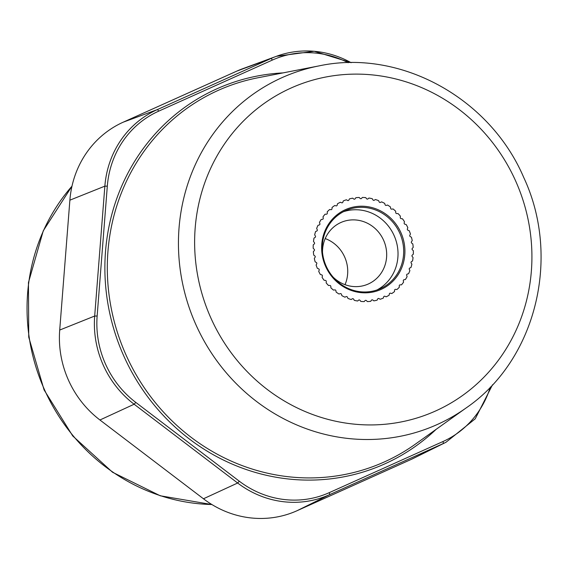 <?xml version="1.0" encoding="UTF-8"?>
<svg xmlns="http://www.w3.org/2000/svg" width="569" height="569" viewBox="0 0 569 569"><rect width="100%" height="100%" fill="white"/><g stroke="black" fill="none" stroke-linecap="round" stroke-linejoin="round"><path stroke-width="0.85" d="M413.656 458.244A98.529 93.053 -113.3 0 1 410.761 459.61L297.075 510.706A98.529 93.053 -113.3 0 1 203.453 498.778L99.938 419.993A98.529 93.053 -113.3 0 1 59.709 330.048L69.88 200.167A98.529 93.053 -113.3 0 1 123.267 122.157L236.953 71.054A98.529 93.053 -113.3 0 1 242.622 68.742L276.449 56.288A96.616 91.246 66.7 0 0 270.887 58.557L157.208 109.661A96.616 91.246 66.7 0 0 104.86 186.155L94.682 316.037A96.616 91.246 66.7 0 0 134.135 404.232L237.65 483.017A96.616 91.246 66.7 0 0 329.451 494.717L443.13 443.614A96.616 91.246 66.7 0 0 445.975 442.277L413.656 458.244M394.58 290.218L394.473 291.605A52.554 49.631 -113.3 0 1 391.799 293.554L390.483 293.199A0.989 0.932 66.7 0 0 389.374 293.903L389.089 295.254A52.554 49.631 -113.3 0 1 386.18 296.812L384.914 296.285A0.989 0.932 66.7 0 0 383.712 296.826L383.264 298.128A52.554 49.631 -113.3 0 1 380.17 299.266L378.975 298.576A0.989 0.932 66.7 0 0 377.709 298.945L377.098 300.162A52.554 49.631 -113.3 0 1 373.869 300.866L372.766 300.019A0.989 0.932 66.7 0 0 371.457 300.212L370.696 301.335A52.554 49.631 -113.3 0 1 367.389 301.584L366.393 300.603A0.989 0.932 66.7 0 0 365.063 300.617L364.16 301.613A52.554 49.631 -113.3 0 1 360.838 301.421L359.971 300.318A0.989 0.932 66.7 0 0 358.641 300.148L357.617 301.008A52.554 49.631 -113.3 0 1 354.331 300.361L353.598 299.159A0.989 0.932 66.7 0 0 352.296 298.81L351.173 299.522A52.554 49.631 -113.3 0 1 347.972 298.433L347.396 297.146A0.989 0.932 66.7 0 0 346.158 296.627A0.989 0.932 66.7 0 0 346.144 296.627L344.928 297.174A52.554 49.631 -113.3 0 1 341.877 295.674L341.464 294.322A0.989 0.932 66.7 0 0 340.283 293.64L339.003 294.017A52.554 49.631 -113.3 0 1 336.151 292.117L335.909 290.731A0.989 0.932 66.7 0 0 334.814 289.898L333.491 290.098A52.554 49.631 -113.3 0 1 330.881 287.836L330.817 286.442A0.989 0.932 66.7 0 0 329.828 285.467L328.484 285.482A52.554 49.631 -113.3 0 1 326.172 282.9L326.279 281.513A0.989 0.932 66.7 0 0 325.418 280.425L324.081 280.254A52.554 49.631 -113.3 0 1 322.097 277.395L322.381 276.036A0.989 0.932 66.7 0 0 321.656 274.848L320.347 274.493A52.554 49.631 -113.3 0 1 318.725 271.406L319.181 270.111A0.989 0.932 66.7 0 0 318.612 268.838L317.338 268.312A52.554 49.631 -113.3 0 1 316.115 265.047L316.734 263.831A0.989 0.932 66.7 0 0 316.321 262.501L315.126 261.811A52.554 49.631 -113.3 0 1 314.316 258.418L315.077 257.302A0.989 0.932 66.7 0 0 314.842 255.936L313.732 255.097A52.554 49.631 -113.3 0 1 313.348 251.647L314.252 250.644A0.989 0.932 66.7 0 0 314.188 249.265L313.192 248.283A52.554 49.631 -113.3 0 1 313.242 244.834L314.266 243.973A0.989 0.932 66.7 0 0 314.373 242.6L313.505 241.498A52.554 49.631 -113.3 0 1 313.988 238.098L315.119 237.387A0.989 0.932 66.7 0 0 315.397 236.05L314.664 234.848A52.554 49.631 -113.3 0 1 315.575 231.562L316.791 231.014A0.989 0.932 66.7 0 0 317.239 229.734L316.663 228.446A52.554 49.631 -113.3 0 1 317.986 225.331L319.266 224.954A0.989 0.932 66.7 0 0 319.87 223.752L319.458 222.408A52.554 49.631 -113.3 0 1 321.165 219.513L322.488 219.321A0.989 0.932 66.7 0 0 323.242 218.212L323 216.832A52.554 49.631 -113.3 0 1 325.063 214.207L326.407 214.2A0.989 0.932 66.7 0 0 327.303 213.211L327.232 211.81A52.554 49.631 -113.3 0 1 329.622 209.513L330.959 209.684A0.989 0.932 66.7 0 0 331.976 208.83L332.083 207.443A52.554 49.631 -113.3 0 1 334.75 205.494L336.066 205.85A0.989 0.932 66.7 0 0 337.182 205.146L337.467 203.794A52.554 49.631 -113.3 0 1 340.369 202.237L341.635 202.763A0.989 0.932 66.7 0 0 342.837 202.223L343.292 200.921A52.554 49.631 -113.3 0 1 346.379 199.783L347.581 200.473A0.989 0.932 66.7 0 0 348.84 200.103L349.458 198.887A52.554 49.631 -113.3 0 1 352.68 198.183L353.79 199.029A0.989 0.932 66.7 0 0 355.092 198.837L355.86 197.713A52.554 49.631 -113.3 0 1 359.16 197.464L360.163 198.446A0.989 0.932 66.7 0 0 361.486 198.432L362.389 197.436A52.554 49.631 -113.3 0 1 365.718 197.628L366.585 198.73A0.989 0.932 66.7 0 0 367.908 198.901L368.932 198.04A52.554 49.631 -113.3 0 1 372.226 198.688L372.951 199.89A0.989 0.932 66.7 0 0 374.253 200.238L375.384 199.527A52.554 49.631 -113.3 0 1 378.584 200.615L379.16 201.903A0.989 0.932 66.7 0 0 380.398 202.422L381.621 201.874A52.554 49.631 -113.3 0 1 384.68 203.375L385.092 204.726A0.989 0.932 66.7 0 0 386.273 205.402L387.553 205.032A52.554 49.631 -113.3 0 1 390.405 206.931L390.647 208.318A0.989 0.932 66.7 0 0 391.742 209.15L393.065 208.951A52.554 49.631 -113.3 0 1 395.668 211.213L395.74 212.607A0.989 0.932 66.7 0 0 396.721 213.581L398.065 213.567A52.554 49.631 -113.3 0 1 400.377 216.149L400.27 217.536A0.989 0.932 66.7 0 0 401.131 218.624L402.475 218.795A52.554 49.631 -113.3 0 1 404.452 221.654L404.175 223.012A0.989 0.932 66.7 0 0 404.893 224.2L406.209 224.556A52.554 49.631 -113.3 0 1 407.824 227.643L407.376 228.937A0.989 0.932 66.7 0 0 407.945 230.21L409.211 230.737A52.554 49.631 -113.3 0 1 410.434 234.001L409.822 235.217A0.989 0.932 66.7 0 0 410.228 236.548L411.43 237.237A52.554 49.631 -113.3 0 1 412.241 240.623L411.472 241.747A0.989 0.932 66.7 0 0 411.714 243.112L412.817 243.952A52.554 49.631 -113.3 0 1 413.201 247.401L412.297 248.404A0.989 0.932 66.7 0 0 412.369 249.784L413.364 250.765A52.554 49.631 -113.3 0 1 413.314 254.215L412.283 255.076A0.989 0.932 66.7 0 0 412.176 256.448L413.051 257.551A52.554 49.631 -113.3 0 1 412.568 260.951L411.437 261.662A0.989 0.932 66.7 0 0 411.159 262.999L411.885 264.201A52.554 49.631 -113.3 0 1 410.974 267.487L409.758 268.035A0.989 0.932 66.7 0 0 409.31 269.315L409.886 270.602A52.554 49.631 -113.3 0 1 408.57 273.717L407.29 274.094A0.989 0.932 66.7 0 0 406.686 275.296L407.098 276.641A52.554 49.631 -113.3 0 1 405.391 279.535L404.068 279.728A0.989 0.932 66.7 0 0 403.314 280.837L403.556 282.217A52.554 49.631 -113.3 0 1 401.486 284.841L400.142 284.849A0.989 0.932 66.7 0 0 399.253 285.837L399.317 287.238A52.554 49.631 -113.3 0 1 396.934 289.536L395.59 289.365A0.989 0.932 66.7 0 0 394.58 290.218A0.989 0.932 66.7 0 1 395.59 289.365L396.934 289.536A52.554 49.631 66.7 0 0 399.317 287.238L399.253 285.837A0.989 0.932 66.7 0 1 400.142 284.849L401.486 284.841A52.554 49.631 66.7 0 0 403.556 282.217L403.314 280.837A0.989 0.932 66.7 0 1 404.068 279.728L405.391 279.535A52.554 49.631 66.7 0 0 407.098 276.641L406.686 275.296A0.989 0.932 66.7 0 1 407.29 274.094L408.57 273.717A52.554 49.631 66.7 0 0 409.886 270.602L409.31 269.315A0.989 0.932 66.7 0 1 409.758 268.035L410.974 267.487A52.554 49.631 66.7 0 0 411.885 264.201L411.159 262.999A0.989 0.932 66.7 0 1 411.437 261.662L412.568 260.951A52.554 49.631 66.7 0 0 413.051 257.551L412.176 256.448A0.989 0.932 66.7 0 1 412.283 255.076L413.314 254.215A52.554 49.631 66.7 0 0 413.364 250.765L412.369 249.784A0.989 0.932 66.7 0 1 412.297 248.404L413.201 247.401A52.554 49.631 66.7 0 0 412.817 243.952L411.714 243.112A0.989 0.932 66.7 0 1 411.472 241.747L412.241 240.623A52.554 49.631 66.7 0 0 411.43 237.237L410.228 236.548A0.989 0.932 66.7 0 1 409.822 235.217L410.434 234.001A52.554 49.631 66.7 0 0 409.211 230.737L407.945 230.21A0.989 0.932 66.7 0 1 407.376 228.937L407.824 227.643A52.554 49.631 66.7 0 0 406.209 224.556L404.893 224.2A0.989 0.932 66.7 0 1 404.175 223.012L404.452 221.654A52.554 49.631 66.7 0 0 402.475 218.795L401.131 218.624A0.989 0.932 66.7 0 1 400.27 217.536L400.377 216.149A52.554 49.631 66.7 0 0 398.065 213.567L396.721 213.581A0.989 0.932 66.7 0 1 395.74 212.607L395.668 211.213A52.554 49.631 66.7 0 0 393.065 208.951L391.742 209.15A0.989 0.932 66.7 0 1 390.647 208.318L390.405 206.931A52.554 49.631 66.7 0 0 387.553 205.032L386.273 205.402A0.989 0.932 66.7 0 1 385.092 204.726L384.68 203.375A52.554 49.631 66.7 0 0 381.621 201.874L380.405 202.422A0.989 0.932 66.7 0 0 380.405 202.422A0.989 0.932 66.7 0 1 379.16 201.903L378.584 200.615A52.554 49.631 66.7 0 0 375.384 199.527L374.253 200.238A0.989 0.932 66.7 0 1 372.951 199.89L372.226 198.688A52.554 49.631 66.7 0 0 368.932 198.04L367.908 198.901A0.989 0.932 66.7 0 1 366.585 198.73L365.718 197.628A52.554 49.631 66.7 0 0 362.389 197.436L361.486 198.432A0.989 0.932 66.7 0 1 360.163 198.446L359.16 197.464A52.554 49.631 66.7 0 0 355.86 197.713L355.092 198.837A0.989 0.932 66.7 0 1 353.79 199.029L352.68 198.183A52.554 49.631 66.7 0 0 349.458 198.887L348.84 200.103A0.989 0.932 66.7 0 1 347.581 200.473L346.379 199.783A52.554 49.631 66.7 0 0 343.292 200.921L342.837 202.223A0.989 0.932 66.7 0 1 341.635 202.763L340.369 202.237A52.554 49.631 66.7 0 0 337.467 203.794L337.182 205.146A0.989 0.932 66.7 0 1 336.066 205.85L334.75 205.494A52.554 49.631 66.7 0 0 332.083 207.443L331.976 208.83A0.989 0.932 66.7 0 1 330.959 209.684L329.622 209.513A52.554 49.631 66.7 0 0 327.232 211.81L327.303 213.211A0.989 0.932 66.7 0 1 326.407 214.2L325.063 214.207A52.554 49.631 66.7 0 0 323 216.832L323.242 218.212A0.989 0.932 66.7 0 1 322.488 219.321L321.165 219.513A52.554 49.631 66.7 0 0 319.458 222.408L319.87 223.752A0.989 0.932 66.7 0 1 319.266 224.954L317.986 225.331A52.554 49.631 66.7 0 0 316.663 228.446L317.239 229.734A0.989 0.932 66.7 0 1 316.791 231.014L315.575 231.562A52.554 49.631 66.7 0 0 314.664 234.848L315.397 236.05A0.989 0.932 66.7 0 1 315.119 237.387L313.988 238.098A52.554 49.631 66.7 0 0 313.505 241.498L314.373 242.6A0.989 0.932 66.7 0 1 314.266 243.973L313.242 244.834A52.554 49.631 66.7 0 0 313.192 248.283L314.188 249.265A0.989 0.932 66.7 0 1 314.252 250.644L313.348 251.647A52.554 49.631 66.7 0 0 313.732 255.097L314.842 255.936A0.989 0.932 66.7 0 1 315.077 257.302L314.316 258.418A52.554 49.631 66.7 0 0 315.126 261.811L316.321 262.501A0.989 0.932 66.7 0 1 316.734 263.831L316.115 265.047A52.554 49.631 66.7 0 0 317.338 268.312L318.612 268.838A0.989 0.932 66.7 0 1 319.181 270.111L318.725 271.406A52.554 49.631 66.7 0 0 320.347 274.493L321.656 274.848A0.989 0.932 66.7 0 1 322.381 276.036L322.097 277.395A52.554 49.631 66.7 0 0 324.081 280.254L325.418 280.425A0.989 0.932 66.7 0 1 326.279 281.513L326.172 282.9A52.554 49.631 66.7 0 0 328.484 285.482L329.828 285.467A0.989 0.932 66.7 0 1 330.817 286.442L330.881 287.836A52.554 49.631 66.7 0 0 333.491 290.098L334.814 289.898A0.989 0.932 66.7 0 1 335.909 290.731L336.151 292.117A52.554 49.631 66.7 0 0 339.003 294.017L340.283 293.64A0.989 0.932 66.7 0 1 341.464 294.322L341.877 295.674A52.554 49.631 66.7 0 0 344.928 297.174L346.144 296.627A0.989 0.932 66.7 0 1 346.158 296.627A0.989 0.932 66.7 0 1 347.396 297.146L347.972 298.433A52.554 49.631 66.7 0 0 351.173 299.522L352.296 298.81A0.989 0.932 66.7 0 1 353.598 299.159L354.331 300.361A52.554 49.631 66.7 0 0 357.617 301.008L358.641 300.148A0.989 0.932 66.7 0 1 359.971 300.318L360.838 301.421A52.554 49.631 66.7 0 0 364.16 301.613L365.063 300.617A0.989 0.932 66.7 0 1 366.393 300.603L367.389 301.584A52.554 49.631 66.7 0 0 370.696 301.335L371.457 300.212A0.989 0.932 66.7 0 1 372.766 300.019L373.869 300.866A52.554 49.631 66.7 0 0 377.098 300.162L377.709 298.945A0.989 0.932 66.7 0 1 378.975 298.576L380.17 299.266A52.554 49.631 66.7 0 0 383.264 298.128L383.712 296.826A0.989 0.932 66.7 0 1 384.914 296.285L386.18 296.812A52.554 49.631 66.7 0 0 389.089 295.254L389.374 293.903A0.989 0.932 66.7 0 1 390.483 293.199L391.799 293.554A52.554 49.631 66.7 0 0 394.473 291.605L394.58 290.218M345.02 284.678A33.663 31.793 -113.3 0 0 344.636 256.953A33.663 31.793 66.7 0 0 325.212 238.567M322.502 252.373A33.663 31.793 66.7 0 1 341.3 222.323A33.663 31.793 66.7 0 1 383.591 240.218A33.663 31.793 -113.3 0 1 367.88 284.187A33.663 31.793 -113.3 0 1 333.142 277.139M376.955 289.984A42.696 40.321 -113.3 0 0 394.104 235.552A42.696 40.321 66.7 0 0 343.342 211.753M399.758 233.119A42.696 40.321 -113.3 0 1 379.836 288.881A42.696 40.321 -113.3 0 1 326.201 266.185A42.696 40.321 66.7 0 1 346.123 210.423A42.696 40.321 66.7 0 1 399.758 233.119M400.903 232.614A43.685 41.253 66.7 0 0 345.44 209.648A43.685 41.253 66.7 0 0 325.646 266.434A43.685 41.253 -113.3 0 0 381.116 289.401A43.685 41.253 -113.3 0 0 400.903 232.614M211.874 504.525A190.018 179.448 -113.3 0 1 44.503 389.729A190.018 179.448 66.7 0 1 71.986 186.17M410.761 459.61L443.13 443.614A1.97 0.647 65.8 0 0 442.917 441.565A94.646 89.383 66.7 0 0 490.307 387.098M297.075 510.706L329.451 494.717A1.97 0.647 65.8 0 0 329.231 492.662L442.917 441.565M203.453 498.778L237.65 483.017L239.3 481.203A94.646 89.383 66.7 0 0 329.231 492.662M99.938 419.993L134.135 404.232L135.792 402.418L239.3 481.203M59.709 330.048L94.682 316.037L97.143 316.023A94.646 89.383 66.7 0 0 135.792 402.418M69.88 200.167L104.86 186.155L107.313 186.141L97.143 316.023M123.267 122.157L157.208 109.661A1.97 0.647 -114.2 0 1 158.595 111.204A94.646 89.383 66.7 0 0 107.313 186.141M236.953 71.054L270.887 58.557A1.97 0.647 -114.2 0 1 272.281 60.108L158.595 111.204M351.101 62.682A96.616 91.246 66.7 0 0 276.449 56.288L314.173 51.267L351.222 62.675M348.2 62.725A94.646 89.383 66.7 0 0 272.281 60.108M515.663 181.027A176.916 167.073 -113.3 0 1 435.513 411.017A176.916 167.073 -113.3 0 1 210.886 318.021A176.916 167.073 66.7 0 1 291.036 88.031A176.916 167.073 66.7 0 1 515.663 181.027M319.209 65.855A190.018 179.448 66.7 0 0 195.907 324.679A190.018 179.448 -113.3 0 0 466.175 407.916C535.962 360.163 561.311 257.565 523.686 177.372C489.724 97.825 399.95 48.614 319.209 65.855L258.07 77.747A203.503 192.187 66.7 0 0 126.012 354.942A203.503 192.187 66.7 0 0 415.462 444.083L466.175 407.916M282.964 72.903A205.473 194.043 66.7 0 0 123.765 355.938A205.473 194.043 66.7 0 0 436.11 429.36M211.924 504.561L160.23 495.777L112.548 472.256L72.754 435.975L44.076 389.9L28.735 337.133L28.45 282.573L43.272 230.786L72 186.106M445.975 442.277L475.229 418.812L492.512 384.772"/></g></svg>
